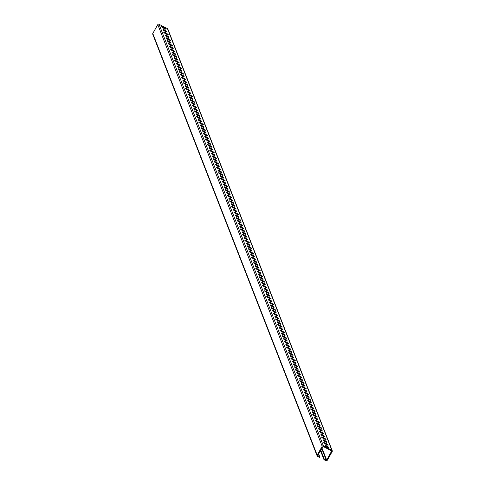 <?xml version="1.0" encoding="UTF-8"?>
<svg xmlns="http://www.w3.org/2000/svg" width="485" height="485" viewBox="0 0 485 485"><rect width="100%" height="100%" fill="white"/><g stroke="black" fill="none" stroke-linecap="round" stroke-linejoin="round"><path stroke-width="0.73" d="M165.197 28.997A2.577 0.412 29.4 0 0 162.093 27.251M166.034 29.033A2.577 0.412 -150.6 0 1 166.04 29.13A2.577 0.412 -150.6 0 1 163.59 28.221A2.577 0.412 -150.6 0 1 161.547 26.596A2.577 0.412 -150.6 0 1 163.778 27.384A2.577 0.412 -150.6 0 1 166.034 29.033M167.386 34.617A2.577 0.412 29.4 0 0 164.288 32.871M168.228 34.659A2.577 0.412 -150.6 0 1 168.228 34.75A2.577 0.412 -150.6 0 1 165.779 33.847A2.577 0.412 -150.6 0 1 163.736 32.216A2.577 0.412 -150.6 0 1 165.967 33.004A2.577 0.412 -150.6 0 1 168.228 34.659M169.58 40.243A2.577 0.412 29.4 0 0 166.476 38.491M170.417 40.279A2.577 0.412 -150.6 0 1 170.423 40.37A2.577 0.412 -150.6 0 1 167.974 39.467A2.577 0.412 -150.6 0 1 165.931 37.842A2.577 0.412 -150.6 0 1 168.162 38.624A2.577 0.412 -150.6 0 1 170.417 40.279M171.775 45.863A2.577 0.412 29.4 0 0 168.671 44.117M172.612 45.899A2.577 0.412 -150.6 0 1 172.618 45.996A2.577 0.412 -150.6 0 1 170.168 45.087A2.577 0.412 -150.6 0 1 168.125 43.462A2.577 0.412 -150.6 0 1 170.356 44.25A2.577 0.412 -150.6 0 1 172.612 45.899M173.963 51.483A2.577 0.412 29.4 0 0 170.865 49.737M174.806 51.525A2.577 0.412 -150.6 0 1 174.806 51.616A2.577 0.412 -150.6 0 1 172.357 50.713A2.577 0.412 -150.6 0 1 170.314 49.088A2.577 0.412 -150.6 0 1 172.545 49.87A2.577 0.412 -150.6 0 1 174.806 51.525M176.158 57.109A2.577 0.412 29.4 0 0 173.054 55.363M176.995 57.145A2.577 0.412 -150.6 0 1 177.001 57.236A2.577 0.412 -150.6 0 1 174.552 56.333A2.577 0.412 -150.6 0 1 172.508 54.708A2.577 0.412 -150.6 0 1 174.739 55.49A2.577 0.412 -150.6 0 1 176.995 57.145M178.347 62.729A2.577 0.412 29.4 0 0 175.249 60.983M179.189 62.765A2.577 0.412 -150.6 0 1 179.189 62.862A2.577 0.412 -150.6 0 1 176.74 61.953A2.577 0.412 -150.6 0 1 174.697 60.328A2.577 0.412 -150.6 0 1 176.928 61.116A2.577 0.412 -150.6 0 1 179.189 62.765M180.541 68.349A2.577 0.412 29.4 0 0 177.437 66.603M181.378 68.391A2.577 0.412 -150.6 0 1 181.384 68.482A2.577 0.412 -150.6 0 1 178.935 67.579A2.577 0.412 -150.6 0 1 176.892 65.954A2.577 0.412 -150.6 0 1 179.123 66.736A2.577 0.412 -150.6 0 1 181.378 68.391M182.73 73.975A2.577 0.412 29.4 0 0 179.632 72.229M183.572 74.011A2.577 0.412 -150.6 0 1 183.572 74.102A2.577 0.412 -150.6 0 1 181.123 73.199A2.577 0.412 -150.6 0 1 179.08 71.574A2.577 0.412 -150.6 0 1 181.311 72.356A2.577 0.412 -150.6 0 1 183.572 74.011M184.924 79.595A2.577 0.412 29.4 0 0 181.82 77.849M185.761 79.631A2.577 0.412 -150.6 0 1 185.767 79.728A2.577 0.412 -150.6 0 1 183.318 78.819A2.577 0.412 -150.6 0 1 181.275 77.194A2.577 0.412 -150.6 0 1 183.506 77.982A2.577 0.412 -150.6 0 1 185.761 79.631M187.113 85.221A2.577 0.412 29.4 0 0 184.015 83.468M187.956 85.257A2.577 0.412 -150.6 0 1 187.956 85.348A2.577 0.412 -150.6 0 1 185.506 84.445A2.577 0.412 -150.6 0 1 183.463 82.82A2.577 0.412 -150.6 0 1 185.694 83.602A2.577 0.412 -150.6 0 1 187.956 85.257M189.308 90.84A2.577 0.412 29.4 0 0 186.204 89.094M190.144 90.877A2.577 0.412 -150.6 0 1 190.15 90.968A2.577 0.412 -150.6 0 1 187.701 90.064A2.577 0.412 -150.6 0 1 185.658 88.44A2.577 0.412 -150.6 0 1 187.889 89.222A2.577 0.412 -150.6 0 1 190.144 90.877M191.496 96.46A2.577 0.412 29.4 0 0 188.398 94.714M192.339 96.497A2.577 0.412 -150.6 0 1 192.339 96.594A2.577 0.412 -150.6 0 1 189.89 95.691A2.577 0.412 -150.6 0 1 187.847 94.06A2.577 0.412 -150.6 0 1 190.078 94.848A2.577 0.412 -150.6 0 1 192.339 96.497M193.691 102.086A2.577 0.412 29.4 0 0 190.587 100.334M194.527 102.123A2.577 0.412 -150.6 0 1 194.533 102.214A2.577 0.412 -150.6 0 1 192.084 101.31A2.577 0.412 -150.6 0 1 190.041 99.686A2.577 0.412 -150.6 0 1 192.272 100.468A2.577 0.412 -150.6 0 1 194.527 102.123M195.885 107.706A2.577 0.412 29.4 0 0 192.781 105.96M196.722 107.743A2.577 0.412 -150.6 0 1 196.722 107.84A2.577 0.412 -150.6 0 1 194.273 106.93A2.577 0.412 -150.6 0 1 192.236 105.306A2.577 0.412 -150.6 0 1 194.467 106.088A2.577 0.412 -150.6 0 1 196.722 107.743M198.074 113.326A2.577 0.412 29.4 0 0 194.976 111.58M198.917 113.369A2.577 0.412 -150.6 0 1 198.917 113.46A2.577 0.412 -150.6 0 1 196.467 112.556A2.577 0.412 -150.6 0 1 194.424 110.926A2.577 0.412 -150.6 0 1 196.655 111.714A2.577 0.412 -150.6 0 1 198.917 113.369M200.269 118.952A2.577 0.412 29.4 0 0 197.165 117.2M201.105 118.989A2.577 0.412 -150.6 0 1 201.111 119.08A2.577 0.412 -150.6 0 1 198.662 118.176A2.577 0.412 -150.6 0 1 196.619 116.552A2.577 0.412 -150.6 0 1 198.85 117.334A2.577 0.412 -150.6 0 1 201.105 118.989M202.457 124.572A2.577 0.412 29.4 0 0 199.359 122.826M203.3 124.609A2.577 0.412 -150.6 0 1 203.3 124.706A2.577 0.412 -150.6 0 1 200.851 123.796A2.577 0.412 -150.6 0 1 198.808 122.171A2.577 0.412 -150.6 0 1 201.039 122.954A2.577 0.412 -150.6 0 1 203.3 124.609M204.652 130.192A2.577 0.412 29.4 0 0 201.548 128.446M205.488 130.235A2.577 0.412 -150.6 0 1 205.494 130.326A2.577 0.412 -150.6 0 1 203.045 129.422A2.577 0.412 -150.6 0 1 201.002 127.791A2.577 0.412 -150.6 0 1 203.233 128.58A2.577 0.412 -150.6 0 1 205.488 130.235M206.84 135.818A2.577 0.412 29.4 0 0 203.742 134.066M207.683 135.855A2.577 0.412 -150.6 0 1 207.683 135.945A2.577 0.412 -150.6 0 1 205.234 135.042A2.577 0.412 -150.6 0 1 203.191 133.417A2.577 0.412 -150.6 0 1 205.422 134.2A2.577 0.412 -150.6 0 1 207.683 135.855M209.035 141.438A2.577 0.412 29.4 0 0 205.931 139.692M209.872 141.475A2.577 0.412 -150.6 0 1 209.878 141.571A2.577 0.412 -150.6 0 1 207.428 140.662A2.577 0.412 -150.6 0 1 205.385 139.037A2.577 0.412 -150.6 0 1 207.616 139.819A2.577 0.412 -150.6 0 1 209.872 141.475M211.224 147.058A2.577 0.412 29.4 0 0 208.126 145.312M212.066 147.1A2.577 0.412 -150.6 0 1 212.066 147.191A2.577 0.412 -150.6 0 1 209.617 146.288A2.577 0.412 -150.6 0 1 207.574 144.657A2.577 0.412 -150.6 0 1 209.805 145.445A2.577 0.412 -150.6 0 1 212.066 147.1M213.418 152.684A2.577 0.412 29.4 0 0 210.314 150.932M214.255 152.72A2.577 0.412 -150.6 0 1 214.261 152.811A2.577 0.412 -150.6 0 1 211.812 151.908A2.577 0.412 -150.6 0 1 209.769 150.283A2.577 0.412 -150.6 0 1 212 151.065A2.577 0.412 -150.6 0 1 214.255 152.72M215.607 158.304A2.577 0.412 29.4 0 0 212.509 156.558M216.449 158.34A2.577 0.412 -150.6 0 1 216.449 158.437A2.577 0.412 -150.6 0 1 214 157.528A2.577 0.412 -150.6 0 1 211.957 155.903A2.577 0.412 -150.6 0 1 214.188 156.691A2.577 0.412 -150.6 0 1 216.449 158.34M217.801 163.924A2.577 0.412 29.4 0 0 214.697 162.178M218.638 163.966A2.577 0.412 -150.6 0 1 218.644 164.057A2.577 0.412 -150.6 0 1 216.195 163.154A2.577 0.412 -150.6 0 1 214.152 161.523A2.577 0.412 -150.6 0 1 216.383 162.311A2.577 0.412 -150.6 0 1 218.638 163.966M219.99 169.55A2.577 0.412 29.4 0 0 216.892 167.798M220.833 169.586A2.577 0.412 -150.6 0 1 220.833 169.677A2.577 0.412 -150.6 0 1 218.383 168.774A2.577 0.412 -150.6 0 1 216.34 167.149A2.577 0.412 -150.6 0 1 218.571 167.931A2.577 0.412 -150.6 0 1 220.833 169.586M222.185 175.17A2.577 0.412 29.4 0 0 219.081 173.424M223.021 175.206A2.577 0.412 -150.6 0 1 223.027 175.303A2.577 0.412 -150.6 0 1 220.578 174.394A2.577 0.412 -150.6 0 1 218.535 172.769A2.577 0.412 -150.6 0 1 220.766 173.557A2.577 0.412 -150.6 0 1 223.021 175.206M224.379 180.79A2.577 0.412 29.4 0 0 221.275 179.044M225.216 180.832A2.577 0.412 -150.6 0 1 225.216 180.923A2.577 0.412 -150.6 0 1 222.773 180.02A2.577 0.412 -150.6 0 1 220.73 178.395A2.577 0.412 -150.6 0 1 222.961 179.177A2.577 0.412 -150.6 0 1 225.216 180.832M226.568 186.416A2.577 0.412 29.4 0 0 223.47 184.67M227.41 186.452A2.577 0.412 -150.6 0 1 227.41 186.543A2.577 0.412 -150.6 0 1 224.961 185.64A2.577 0.412 -150.6 0 1 222.918 184.015A2.577 0.412 -150.6 0 1 225.149 184.797A2.577 0.412 -150.6 0 1 227.41 186.452M228.762 192.036A2.577 0.412 29.4 0 0 225.658 190.29M229.599 192.072A2.577 0.412 -150.6 0 1 229.605 192.169A2.577 0.412 -150.6 0 1 227.156 191.26A2.577 0.412 -150.6 0 1 225.113 189.635A2.577 0.412 -150.6 0 1 227.344 190.423A2.577 0.412 -150.6 0 1 229.599 192.072M230.951 197.656A2.577 0.412 29.4 0 0 227.853 195.91M231.794 197.698A2.577 0.412 -150.6 0 1 231.794 197.789A2.577 0.412 -150.6 0 1 229.344 196.886A2.577 0.412 -150.6 0 1 227.301 195.261A2.577 0.412 -150.6 0 1 229.532 196.043A2.577 0.412 -150.6 0 1 231.794 197.698M233.146 203.282A2.577 0.412 29.4 0 0 230.042 201.536M233.982 203.318A2.577 0.412 -150.6 0 1 233.988 203.409A2.577 0.412 -150.6 0 1 231.539 202.506A2.577 0.412 -150.6 0 1 229.496 200.881A2.577 0.412 -150.6 0 1 231.727 201.663A2.577 0.412 -150.6 0 1 233.982 203.318M235.334 208.902A2.577 0.412 29.4 0 0 232.236 207.156M236.177 208.938A2.577 0.412 -150.6 0 1 236.177 209.035A2.577 0.412 -150.6 0 1 233.728 208.126A2.577 0.412 -150.6 0 1 231.684 206.501A2.577 0.412 -150.6 0 1 233.915 207.289A2.577 0.412 -150.6 0 1 236.177 208.938M237.529 214.528A2.577 0.412 29.4 0 0 234.425 212.776M238.365 214.564A2.577 0.412 -150.6 0 1 238.371 214.655A2.577 0.412 -150.6 0 1 235.922 213.752A2.577 0.412 -150.6 0 1 233.879 212.127A2.577 0.412 -150.6 0 1 236.11 212.909A2.577 0.412 -150.6 0 1 238.365 214.564M239.717 220.148A2.577 0.412 29.4 0 0 236.619 218.402M240.56 220.184A2.577 0.412 -150.6 0 1 240.56 220.275A2.577 0.412 -150.6 0 1 238.111 219.372A2.577 0.412 -150.6 0 1 236.068 217.747A2.577 0.412 -150.6 0 1 238.299 218.529A2.577 0.412 -150.6 0 1 240.56 220.184M241.912 225.767A2.577 0.412 29.4 0 0 238.808 224.021M242.749 225.804A2.577 0.412 -150.6 0 1 242.755 225.901A2.577 0.412 -150.6 0 1 240.305 224.998A2.577 0.412 -150.6 0 1 238.262 223.367A2.577 0.412 -150.6 0 1 240.493 224.155A2.577 0.412 -150.6 0 1 242.749 225.804M244.1 231.393A2.577 0.412 29.4 0 0 241.003 229.641M244.943 231.43A2.577 0.412 -150.6 0 1 244.943 231.521A2.577 0.412 -150.6 0 1 242.494 230.617A2.577 0.412 -150.6 0 1 240.451 228.993A2.577 0.412 -150.6 0 1 242.682 229.775A2.577 0.412 -150.6 0 1 244.943 231.43M246.295 237.013A2.577 0.412 29.4 0 0 243.191 235.267M247.132 237.05A2.577 0.412 -150.6 0 1 247.138 237.147A2.577 0.412 -150.6 0 1 244.689 236.237A2.577 0.412 -150.6 0 1 242.645 234.613A2.577 0.412 -150.6 0 1 244.876 235.395A2.577 0.412 -150.6 0 1 247.132 237.05M248.49 242.633A2.577 0.412 29.4 0 0 245.386 240.887M249.326 242.676A2.577 0.412 -150.6 0 1 249.326 242.767A2.577 0.412 -150.6 0 1 246.877 241.863A2.577 0.412 -150.6 0 1 244.834 240.233A2.577 0.412 -150.6 0 1 247.071 241.021A2.577 0.412 -150.6 0 1 249.326 242.676M250.678 248.259A2.577 0.412 29.4 0 0 247.574 246.507M251.521 248.296A2.577 0.412 -150.6 0 1 251.521 248.387A2.577 0.412 -150.6 0 1 249.072 247.483A2.577 0.412 -150.6 0 1 247.029 245.859A2.577 0.412 -150.6 0 1 249.26 246.641A2.577 0.412 -150.6 0 1 251.521 248.296M252.873 253.879A2.577 0.412 29.4 0 0 249.769 252.133M253.71 253.916A2.577 0.412 -150.6 0 1 253.716 254.013A2.577 0.412 -150.6 0 1 251.266 253.103A2.577 0.412 -150.6 0 1 249.223 251.479A2.577 0.412 -150.6 0 1 251.454 252.261A2.577 0.412 -150.6 0 1 253.71 253.916M255.061 259.499A2.577 0.412 29.4 0 0 251.964 257.753M255.904 259.542A2.577 0.412 -150.6 0 1 255.904 259.633A2.577 0.412 -150.6 0 1 253.455 258.729A2.577 0.412 -150.6 0 1 251.412 257.098A2.577 0.412 -150.6 0 1 253.643 257.887A2.577 0.412 -150.6 0 1 255.904 259.542M257.256 265.125A2.577 0.412 29.4 0 0 254.152 263.373M258.093 265.162A2.577 0.412 -150.6 0 1 258.099 265.253A2.577 0.412 -150.6 0 1 255.65 264.349A2.577 0.412 -150.6 0 1 253.606 262.724A2.577 0.412 -150.6 0 1 255.837 263.507A2.577 0.412 -150.6 0 1 258.093 265.162M259.445 270.745A2.577 0.412 29.4 0 0 256.347 268.999M260.287 270.782A2.577 0.412 -150.6 0 1 260.287 270.879A2.577 0.412 -150.6 0 1 257.838 269.969A2.577 0.412 -150.6 0 1 255.795 268.344A2.577 0.412 -150.6 0 1 258.026 269.126A2.577 0.412 -150.6 0 1 260.287 270.782M261.639 276.365A2.577 0.412 29.4 0 0 258.535 274.619M262.476 276.408A2.577 0.412 -150.6 0 1 262.482 276.498A2.577 0.412 -150.6 0 1 260.033 275.595A2.577 0.412 -150.6 0 1 257.99 273.964A2.577 0.412 -150.6 0 1 260.221 274.752A2.577 0.412 -150.6 0 1 262.476 276.408M263.828 281.991A2.577 0.412 29.4 0 0 260.73 280.239M264.671 282.027A2.577 0.412 -150.6 0 1 264.671 282.118A2.577 0.412 -150.6 0 1 262.221 281.215A2.577 0.412 -150.6 0 1 260.178 279.59A2.577 0.412 -150.6 0 1 262.409 280.372A2.577 0.412 -150.6 0 1 264.671 282.027M266.022 287.611A2.577 0.412 29.4 0 0 262.918 285.865M266.859 287.647A2.577 0.412 -150.6 0 1 266.865 287.744A2.577 0.412 -150.6 0 1 264.416 286.835A2.577 0.412 -150.6 0 1 262.373 285.21A2.577 0.412 -150.6 0 1 264.604 285.998A2.577 0.412 -150.6 0 1 266.859 287.647M268.211 293.231A2.577 0.412 29.4 0 0 265.113 291.485M269.054 293.273A2.577 0.412 -150.6 0 1 269.054 293.364A2.577 0.412 -150.6 0 1 266.604 292.461A2.577 0.412 -150.6 0 1 264.561 290.83A2.577 0.412 -150.6 0 1 266.792 291.618A2.577 0.412 -150.6 0 1 269.054 293.273M270.406 298.857A2.577 0.412 29.4 0 0 267.302 297.105M271.242 298.893A2.577 0.412 -150.6 0 1 271.248 298.984A2.577 0.412 -150.6 0 1 268.799 298.081A2.577 0.412 -150.6 0 1 266.756 296.456A2.577 0.412 -150.6 0 1 268.987 297.238A2.577 0.412 -150.6 0 1 271.242 298.893M272.594 304.477A2.577 0.412 29.4 0 0 269.496 302.731M273.437 304.513A2.577 0.412 -150.6 0 1 273.437 304.61A2.577 0.412 -150.6 0 1 270.988 303.701A2.577 0.412 -150.6 0 1 268.945 302.076A2.577 0.412 -150.6 0 1 271.176 302.864A2.577 0.412 -150.6 0 1 273.437 304.513M274.789 310.097A2.577 0.412 29.4 0 0 271.685 308.351M275.625 310.139A2.577 0.412 -150.6 0 1 275.632 310.23A2.577 0.412 -150.6 0 1 273.182 309.327A2.577 0.412 -150.6 0 1 271.139 307.702A2.577 0.412 -150.6 0 1 273.37 308.484A2.577 0.412 -150.6 0 1 275.625 310.139M276.983 315.723A2.577 0.412 29.4 0 0 273.879 313.977M277.82 315.759A2.577 0.412 -150.6 0 1 277.82 315.85A2.577 0.412 -150.6 0 1 275.371 314.947A2.577 0.412 -150.6 0 1 273.334 313.322A2.577 0.412 -150.6 0 1 275.565 314.104A2.577 0.412 -150.6 0 1 277.82 315.759M279.172 321.343A2.577 0.412 29.4 0 0 276.074 319.597M280.015 321.379A2.577 0.412 -150.6 0 1 280.015 321.476A2.577 0.412 -150.6 0 1 277.565 320.567A2.577 0.412 -150.6 0 1 275.522 318.942A2.577 0.412 -150.6 0 1 277.753 319.73A2.577 0.412 -150.6 0 1 280.015 321.379M281.367 326.963A2.577 0.412 29.4 0 0 278.263 325.217M282.203 327.005A2.577 0.412 -150.6 0 1 282.209 327.096A2.577 0.412 -150.6 0 1 279.76 326.193A2.577 0.412 -150.6 0 1 277.717 324.568A2.577 0.412 -150.6 0 1 279.948 325.35A2.577 0.412 -150.6 0 1 282.203 327.005M283.555 332.589A2.577 0.412 29.4 0 0 280.457 330.843M284.398 332.625A2.577 0.412 -150.6 0 1 284.398 332.716A2.577 0.412 -150.6 0 1 281.949 331.813A2.577 0.412 -150.6 0 1 279.906 330.188A2.577 0.412 -150.6 0 1 282.137 330.97A2.577 0.412 -150.6 0 1 284.398 332.625M285.75 338.209A2.577 0.412 29.4 0 0 282.646 336.463M286.587 338.245A2.577 0.412 -150.6 0 1 286.593 338.342A2.577 0.412 -150.6 0 1 284.143 337.433A2.577 0.412 -150.6 0 1 282.1 335.808A2.577 0.412 -150.6 0 1 284.331 336.596A2.577 0.412 -150.6 0 1 286.587 338.245M287.938 343.829A2.577 0.412 29.4 0 0 284.84 342.083M288.781 343.871A2.577 0.412 -150.6 0 1 288.781 343.962A2.577 0.412 -150.6 0 1 286.332 343.059A2.577 0.412 -150.6 0 1 284.289 341.434A2.577 0.412 -150.6 0 1 286.52 342.216A2.577 0.412 -150.6 0 1 288.781 343.871M290.133 349.455A2.577 0.412 29.4 0 0 287.029 347.709M290.97 349.491A2.577 0.412 -150.6 0 1 290.976 349.582A2.577 0.412 -150.6 0 1 288.526 348.679A2.577 0.412 -150.6 0 1 286.483 347.054A2.577 0.412 -150.6 0 1 288.714 347.836A2.577 0.412 -150.6 0 1 290.97 349.491M292.322 355.075A2.577 0.412 29.4 0 0 289.224 353.329M293.164 355.111A2.577 0.412 -150.6 0 1 293.164 355.208A2.577 0.412 -150.6 0 1 290.715 354.305A2.577 0.412 -150.6 0 1 288.672 352.674A2.577 0.412 -150.6 0 1 290.903 353.462A2.577 0.412 -150.6 0 1 293.164 355.111M294.516 360.701A2.577 0.412 29.4 0 0 291.412 358.949M295.353 360.737A2.577 0.412 -150.6 0 1 295.359 360.828A2.577 0.412 -150.6 0 1 292.91 359.925A2.577 0.412 -150.6 0 1 290.867 358.3A2.577 0.412 -150.6 0 1 293.098 359.082A2.577 0.412 -150.6 0 1 295.353 360.737M296.705 366.32A2.577 0.412 29.4 0 0 293.607 364.575M297.547 366.357A2.577 0.412 -150.6 0 1 297.547 366.448A2.577 0.412 -150.6 0 1 295.098 365.544A2.577 0.412 -150.6 0 1 293.055 363.92A2.577 0.412 -150.6 0 1 295.286 364.702A2.577 0.412 -150.6 0 1 297.547 366.357M298.899 371.94A2.577 0.412 29.4 0 0 295.795 370.194M299.736 371.977A2.577 0.412 -150.6 0 1 299.742 372.074A2.577 0.412 -150.6 0 1 297.293 371.171A2.577 0.412 -150.6 0 1 295.25 369.54A2.577 0.412 -150.6 0 1 297.481 370.328A2.577 0.412 -150.6 0 1 299.736 371.977M301.094 377.566A2.577 0.412 29.4 0 0 297.99 375.814M301.931 377.603A2.577 0.412 -150.6 0 1 301.931 377.694A2.577 0.412 -150.6 0 1 299.481 376.79A2.577 0.412 -150.6 0 1 297.438 375.166A2.577 0.412 -150.6 0 1 299.669 375.948A2.577 0.412 -150.6 0 1 301.931 377.603M303.283 383.186A2.577 0.412 29.4 0 0 300.179 381.44M304.125 383.223A2.577 0.412 -150.6 0 1 304.125 383.32A2.577 0.412 -150.6 0 1 301.676 382.41A2.577 0.412 -150.6 0 1 299.633 380.786A2.577 0.412 -150.6 0 1 301.864 381.568A2.577 0.412 -150.6 0 1 304.125 383.223M305.477 388.806A2.577 0.412 29.4 0 0 302.373 387.06M306.314 388.849A2.577 0.412 -150.6 0 1 306.32 388.94A2.577 0.412 -150.6 0 1 303.871 388.036A2.577 0.412 -150.6 0 1 301.828 386.406A2.577 0.412 -150.6 0 1 304.059 387.194A2.577 0.412 -150.6 0 1 306.314 388.849M307.666 394.432A2.577 0.412 29.4 0 0 304.568 392.68M308.508 394.469A2.577 0.412 -150.6 0 1 308.508 394.56A2.577 0.412 -150.6 0 1 306.059 393.656A2.577 0.412 -150.6 0 1 304.016 392.032A2.577 0.412 -150.6 0 1 306.247 392.814A2.577 0.412 -150.6 0 1 308.508 394.469M309.86 400.052A2.577 0.412 29.4 0 0 306.756 398.306M310.697 400.089A2.577 0.412 -150.6 0 1 310.703 400.186A2.577 0.412 -150.6 0 1 308.254 399.276A2.577 0.412 -150.6 0 1 306.211 397.651A2.577 0.412 -150.6 0 1 308.442 398.434A2.577 0.412 -150.6 0 1 310.697 400.089M312.049 405.672A2.577 0.412 29.4 0 0 308.951 403.926M312.892 405.715A2.577 0.412 -150.6 0 1 312.892 405.806A2.577 0.412 -150.6 0 1 310.442 404.902A2.577 0.412 -150.6 0 1 308.399 403.271A2.577 0.412 -150.6 0 1 310.63 404.06A2.577 0.412 -150.6 0 1 312.892 405.715M314.244 411.298A2.577 0.412 29.4 0 0 311.14 409.546M315.08 411.335A2.577 0.412 -150.6 0 1 315.086 411.425A2.577 0.412 -150.6 0 1 312.637 410.522A2.577 0.412 -150.6 0 1 310.594 408.897A2.577 0.412 -150.6 0 1 312.825 409.679A2.577 0.412 -150.6 0 1 315.08 411.335M316.432 416.918A2.577 0.412 29.4 0 0 313.334 415.172M317.275 416.954A2.577 0.412 -150.6 0 1 317.275 417.051A2.577 0.412 -150.6 0 1 314.826 416.142A2.577 0.412 -150.6 0 1 312.783 414.517A2.577 0.412 -150.6 0 1 315.014 415.299A2.577 0.412 -150.6 0 1 317.275 416.954M318.627 422.538A2.577 0.412 29.4 0 0 315.523 420.792M319.463 422.58A2.577 0.412 -150.6 0 1 319.469 422.671A2.577 0.412 -150.6 0 1 317.02 421.768A2.577 0.412 -150.6 0 1 314.977 420.137A2.577 0.412 -150.6 0 1 317.208 420.925A2.577 0.412 -150.6 0 1 319.463 422.58M320.815 428.164A2.577 0.412 29.4 0 0 317.717 426.412M321.658 428.2A2.577 0.412 -150.6 0 1 321.658 428.291A2.577 0.412 -150.6 0 1 319.209 427.388A2.577 0.412 -150.6 0 1 317.166 425.763A2.577 0.412 -150.6 0 1 319.397 426.545A2.577 0.412 -150.6 0 1 321.658 428.2M323.01 433.784A2.577 0.412 29.4 0 0 319.906 432.038M323.847 433.82A2.577 0.412 -150.6 0 1 323.853 433.917A2.577 0.412 -150.6 0 1 321.403 433.008A2.577 0.412 -150.6 0 1 319.36 431.383A2.577 0.412 -150.6 0 1 321.591 432.171A2.577 0.412 -150.6 0 1 323.847 433.82M325.199 439.404A2.577 0.412 29.4 0 0 322.101 437.658M326.041 439.446A2.577 0.412 -150.6 0 1 326.041 439.537A2.577 0.412 -150.6 0 1 323.592 438.634A2.577 0.412 -150.6 0 1 321.549 437.009A2.577 0.412 -150.6 0 1 323.78 437.791A2.577 0.412 -150.6 0 1 326.041 439.446M327.393 445.03A2.577 0.412 29.4 0 0 324.289 443.278M328.23 445.066A2.577 0.412 -150.6 0 1 328.236 445.157A2.577 0.412 -150.6 0 1 325.787 444.254A2.577 0.412 -150.6 0 1 323.744 442.629A2.577 0.412 -150.6 0 1 325.975 443.411A2.577 0.412 -150.6 0 1 328.23 445.066M166.701 31.816A1.97 0.315 -150.6 0 1 166.701 31.889A1.97 0.315 -150.6 0 1 164.997 31.289A1.97 0.315 -150.6 0 1 163.269 30.021L163.075 29.53A1.97 0.315 -150.6 0 1 163.075 29.458A1.97 0.315 -150.6 0 1 164.779 30.058A1.97 0.315 -150.6 0 1 166.507 31.325L166.64 31.925M166.216 31.84A1.97 0.315 29.4 0 0 165.064 30.913A1.97 0.315 29.4 0 0 163.269 30.028M168.889 37.436A1.97 0.315 -150.6 0 1 168.895 37.509A1.97 0.315 -150.6 0 1 167.186 36.908A1.97 0.315 -150.6 0 1 165.464 35.647L165.27 35.15A1.97 0.315 -150.6 0 1 165.27 35.084A1.97 0.315 -150.6 0 1 166.973 35.684A1.97 0.315 -150.6 0 1 168.701 36.945L168.835 37.545M168.701 36.945L168.41 37.466A1.97 0.315 29.4 0 0 167.258 36.539A1.97 0.315 29.4 0 0 165.464 35.647M171.084 43.062A1.97 0.315 -150.6 0 1 171.084 43.129A1.97 0.315 -150.6 0 1 169.38 42.534A1.97 0.315 -150.6 0 1 167.652 41.267L167.458 40.776A1.97 0.315 -150.6 0 1 167.458 40.704A1.97 0.315 -150.6 0 1 169.168 41.304A1.97 0.315 -150.6 0 1 170.89 42.571L171.023 43.165M170.89 42.571L170.599 43.086A1.97 0.315 29.4 0 0 169.447 42.159A1.97 0.315 29.4 0 0 167.652 41.273M173.278 48.682A1.97 0.315 -150.6 0 1 173.278 48.755A1.97 0.315 -150.6 0 1 171.575 48.154A1.97 0.315 -150.6 0 1 169.847 46.887L169.653 46.396A1.97 0.315 -150.6 0 1 169.653 46.324A1.97 0.315 -150.6 0 1 171.357 46.924A1.97 0.315 -150.6 0 1 173.084 48.191L173.218 48.791M173.084 48.191L172.793 48.712A1.97 0.315 29.4 0 0 171.641 47.779A1.97 0.315 29.4 0 0 169.847 46.893M175.467 54.302A1.97 0.315 -150.6 0 1 175.467 54.375A1.97 0.315 -150.6 0 1 173.763 53.774A1.97 0.315 -150.6 0 1 172.036 52.513L171.848 52.016A1.97 0.315 -150.6 0 1 171.842 51.95A1.97 0.315 -150.6 0 1 173.551 52.55A1.97 0.315 -150.6 0 1 175.273 53.811L175.406 54.411M175.273 53.811L174.982 54.332A1.97 0.315 29.4 0 0 173.83 53.405A1.97 0.315 29.4 0 0 172.036 52.513M177.662 59.928A1.97 0.315 -150.6 0 1 177.662 60.001A1.97 0.315 -150.6 0 1 175.958 59.4A1.97 0.315 -150.6 0 1 174.23 58.133L174.036 57.642A1.97 0.315 -150.6 0 1 174.036 57.569A1.97 0.315 -150.6 0 1 175.74 58.17A1.97 0.315 -150.6 0 1 177.468 59.437L177.601 60.031M177.468 59.437L177.177 59.952A1.97 0.315 29.4 0 0 176.025 59.024A1.97 0.315 29.4 0 0 174.23 58.139M179.85 65.548A1.97 0.315 -150.6 0 1 179.856 65.62A1.97 0.315 -150.6 0 1 178.147 65.02A1.97 0.315 -150.6 0 1 176.419 63.753L176.231 63.262A1.97 0.315 -150.6 0 1 176.225 63.189A1.97 0.315 -150.6 0 1 177.934 63.79A1.97 0.315 -150.6 0 1 179.662 65.057L179.789 65.657M179.662 65.057L179.365 65.578A1.97 0.315 29.4 0 0 178.213 64.644A1.97 0.315 29.4 0 0 176.425 63.759M182.045 71.168A1.97 0.315 -150.6 0 1 182.045 71.24A1.97 0.315 -150.6 0 1 180.341 70.64A1.97 0.315 -150.6 0 1 178.613 69.379L178.419 68.888A1.97 0.315 -150.6 0 1 178.419 68.815A1.97 0.315 -150.6 0 1 180.123 69.416A1.97 0.315 -150.6 0 1 181.851 70.677L181.984 71.277M181.554 71.198A1.97 0.315 29.4 0 0 180.408 70.27A1.97 0.315 29.4 0 0 178.613 69.379M184.233 76.794A1.97 0.315 -150.6 0 1 184.239 76.866A1.97 0.315 -150.6 0 1 182.53 76.266A1.97 0.315 -150.6 0 1 180.802 74.999L180.614 74.508A1.97 0.315 -150.6 0 1 180.608 74.435A1.97 0.315 -150.6 0 1 182.318 75.036A1.97 0.315 -150.6 0 1 184.045 76.303L184.173 76.897M184.045 76.303L183.748 76.818A1.97 0.315 29.4 0 0 182.596 75.89A1.97 0.315 29.4 0 0 180.808 75.005M186.428 82.414A1.97 0.315 -150.6 0 1 186.428 82.486A1.97 0.315 -150.6 0 1 184.724 81.886A1.97 0.315 -150.6 0 1 182.997 80.619L182.803 80.128A1.97 0.315 -150.6 0 1 182.803 80.055A1.97 0.315 -150.6 0 1 184.506 80.655A1.97 0.315 -150.6 0 1 186.234 81.923L186.367 82.523M186.234 81.923L185.943 82.444A1.97 0.315 29.4 0 0 184.791 81.51A1.97 0.315 29.4 0 0 182.997 80.625M188.617 88.04A1.97 0.315 -150.6 0 1 188.623 88.106A1.97 0.315 -150.6 0 1 186.913 87.506A1.97 0.315 -150.6 0 1 185.185 86.245L184.997 85.754A1.97 0.315 -150.6 0 1 184.991 85.681A1.97 0.315 -150.6 0 1 186.701 86.281A1.97 0.315 -150.6 0 1 188.429 87.543L188.556 88.143M188.429 87.543L188.131 88.064A1.97 0.315 29.4 0 0 186.98 87.136A1.97 0.315 29.4 0 0 185.191 86.245M190.811 93.66A1.97 0.315 -150.6 0 1 190.811 93.732A1.97 0.315 -150.6 0 1 189.108 93.132A1.97 0.315 -150.6 0 1 187.38 91.865L187.186 91.374A1.97 0.315 -150.6 0 1 187.186 91.301A1.97 0.315 -150.6 0 1 188.889 91.901A1.97 0.315 -150.6 0 1 190.617 93.168L190.75 93.763M190.617 93.168L190.326 93.684A1.97 0.315 29.4 0 0 189.174 92.756A1.97 0.315 29.4 0 0 187.38 91.871M193 99.279A1.97 0.315 -150.6 0 1 193.006 99.352A1.97 0.315 -150.6 0 1 191.296 98.752A1.97 0.315 -150.6 0 1 189.574 97.485L189.38 96.994A1.97 0.315 -150.6 0 1 189.38 96.927A1.97 0.315 -150.6 0 1 191.084 97.521A1.97 0.315 -150.6 0 1 192.812 98.788L192.945 99.389M192.812 98.788L192.521 99.31A1.97 0.315 29.4 0 0 191.363 98.382A1.97 0.315 29.4 0 0 189.574 97.491M195.194 104.905A1.97 0.315 -150.6 0 1 195.194 104.972A1.97 0.315 -150.6 0 1 193.491 104.372A1.97 0.315 -150.6 0 1 191.763 103.111L191.569 102.62A1.97 0.315 -150.6 0 1 191.569 102.547A1.97 0.315 -150.6 0 1 193.279 103.147A1.97 0.315 -150.6 0 1 195 104.408L195.134 105.009M195 104.408L194.709 104.93A1.97 0.315 29.4 0 0 193.557 104.002A1.97 0.315 29.4 0 0 191.763 103.111M197.389 110.525A1.97 0.315 -150.6 0 1 197.389 110.598A1.97 0.315 -150.6 0 1 195.679 109.998A1.97 0.315 -150.6 0 1 193.958 108.731L193.764 108.24A1.97 0.315 -150.6 0 1 193.764 108.167A1.97 0.315 -150.6 0 1 195.467 108.767A1.97 0.315 -150.6 0 1 197.195 110.034L197.328 110.628M197.195 110.034L196.904 110.55A1.97 0.315 29.4 0 0 195.752 109.622A1.97 0.315 29.4 0 0 193.958 108.737M199.577 116.145A1.97 0.315 -150.6 0 1 199.577 116.218A1.97 0.315 -150.6 0 1 197.874 115.618A1.97 0.315 -150.6 0 1 196.146 114.351L195.958 113.86A1.97 0.315 -150.6 0 1 195.952 113.793A1.97 0.315 -150.6 0 1 197.662 114.393A1.97 0.315 -150.6 0 1 199.383 115.654L199.517 116.254M199.383 115.654L199.092 116.176A1.97 0.315 29.4 0 0 197.941 115.248A1.97 0.315 29.4 0 0 196.146 114.357M201.772 121.771A1.97 0.315 -150.6 0 1 201.772 121.838A1.97 0.315 -150.6 0 1 200.069 121.238A1.97 0.315 -150.6 0 1 198.341 119.977L198.147 119.486A1.97 0.315 -150.6 0 1 198.147 119.413A1.97 0.315 -150.6 0 1 199.85 120.013A1.97 0.315 -150.6 0 1 201.578 121.274L201.712 121.874M201.578 121.274L201.287 121.796A1.97 0.315 29.4 0 0 200.135 120.868A1.97 0.315 29.4 0 0 198.341 119.977M203.961 127.391A1.97 0.315 -150.6 0 1 203.967 127.464A1.97 0.315 -150.6 0 1 202.257 126.864A1.97 0.315 -150.6 0 1 200.529 125.597L200.341 125.106A1.97 0.315 -150.6 0 1 200.335 125.033A1.97 0.315 -150.6 0 1 202.045 125.633A1.97 0.315 -150.6 0 1 203.773 126.9L203.9 127.494M203.773 126.9L203.476 127.416A1.97 0.315 29.4 0 0 202.324 126.488A1.97 0.315 29.4 0 0 200.529 125.603M206.155 133.011A1.97 0.315 -150.6 0 1 206.155 133.084A1.97 0.315 -150.6 0 1 204.452 132.484A1.97 0.315 -150.6 0 1 202.724 131.217L202.53 130.726A1.97 0.315 -150.6 0 1 202.53 130.659A1.97 0.315 -150.6 0 1 204.233 131.259A1.97 0.315 -150.6 0 1 205.961 132.52L206.095 133.12M205.961 132.52L205.67 133.042A1.97 0.315 29.4 0 0 204.518 132.114A1.97 0.315 29.4 0 0 202.724 131.223M208.344 138.637A1.97 0.315 -150.6 0 1 208.35 138.704A1.97 0.315 -150.6 0 1 206.64 138.104A1.97 0.315 -150.6 0 1 204.912 136.843L204.725 136.352A1.97 0.315 -150.6 0 1 204.718 136.279A1.97 0.315 -150.6 0 1 206.428 136.879A1.97 0.315 -150.6 0 1 208.156 138.146L208.283 138.74M208.156 138.146L207.859 138.661A1.97 0.315 29.4 0 0 206.707 137.734A1.97 0.315 29.4 0 0 204.919 136.843M210.538 144.257A1.97 0.315 -150.6 0 1 210.538 144.33A1.97 0.315 -150.6 0 1 208.835 143.73A1.97 0.315 -150.6 0 1 207.107 142.463L206.913 141.972A1.97 0.315 -150.6 0 1 206.913 141.899A1.97 0.315 -150.6 0 1 208.617 142.499A1.97 0.315 -150.6 0 1 210.344 143.766L210.478 144.36M210.047 144.281A1.97 0.315 29.4 0 0 208.902 143.354A1.97 0.315 29.4 0 0 207.107 142.469M212.727 149.877A1.97 0.315 -150.6 0 1 212.733 149.95A1.97 0.315 -150.6 0 1 211.023 149.35A1.97 0.315 -150.6 0 1 209.296 148.089L209.108 147.592A1.97 0.315 -150.6 0 1 209.102 147.525A1.97 0.315 -150.6 0 1 210.811 148.125A1.97 0.315 -150.6 0 1 212.539 149.386L212.666 149.986M212.539 149.386L212.242 149.907A1.97 0.315 29.4 0 0 211.09 148.98A1.97 0.315 29.4 0 0 209.302 148.089M214.922 155.503A1.97 0.315 -150.6 0 1 214.922 155.57A1.97 0.315 -150.6 0 1 213.218 154.97A1.97 0.315 -150.6 0 1 211.49 153.709L211.296 153.218A1.97 0.315 -150.6 0 1 211.296 153.145A1.97 0.315 -150.6 0 1 213 153.745A1.97 0.315 -150.6 0 1 214.728 155.012L214.861 155.606M214.728 155.012L214.437 155.527A1.97 0.315 29.4 0 0 213.285 154.6A1.97 0.315 29.4 0 0 211.49 153.709M217.11 161.123A1.97 0.315 -150.6 0 1 217.116 161.196A1.97 0.315 -150.6 0 1 215.407 160.596A1.97 0.315 -150.6 0 1 213.679 159.329L213.491 158.837A1.97 0.315 -150.6 0 1 213.491 158.765A1.97 0.315 -150.6 0 1 215.194 159.365A1.97 0.315 -150.6 0 1 216.922 160.632L217.056 161.232M216.625 161.147A1.97 0.315 29.4 0 0 215.473 160.22A1.97 0.315 29.4 0 0 213.685 159.335M219.305 166.743A1.97 0.315 -150.6 0 1 219.305 166.816A1.97 0.315 -150.6 0 1 217.601 166.216A1.97 0.315 -150.6 0 1 215.873 164.955L215.679 164.457A1.97 0.315 -150.6 0 1 215.679 164.391A1.97 0.315 -150.6 0 1 217.383 164.991A1.97 0.315 -150.6 0 1 219.111 166.252L219.244 166.852M219.111 166.252L218.82 166.773A1.97 0.315 29.4 0 0 217.668 165.846A1.97 0.315 29.4 0 0 215.873 164.955M221.493 172.369A1.97 0.315 -150.6 0 1 221.499 172.436A1.97 0.315 -150.6 0 1 219.79 171.842A1.97 0.315 -150.6 0 1 218.068 170.575L217.874 170.083A1.97 0.315 -150.6 0 1 217.874 170.011A1.97 0.315 -150.6 0 1 219.578 170.611A1.97 0.315 -150.6 0 1 221.305 171.878L221.439 172.472M221.305 171.878L221.014 172.393A1.97 0.315 29.4 0 0 219.863 171.466A1.97 0.315 29.4 0 0 218.068 170.581M223.688 177.989A1.97 0.315 -150.6 0 1 223.688 178.062A1.97 0.315 -150.6 0 1 221.984 177.462A1.97 0.315 -150.6 0 1 220.257 176.194L220.063 175.703A1.97 0.315 -150.6 0 1 220.063 175.631A1.97 0.315 -150.6 0 1 221.772 176.231A1.97 0.315 -150.6 0 1 223.494 177.498L223.627 178.098M223.494 177.498L223.203 178.019A1.97 0.315 29.4 0 0 222.051 177.086A1.97 0.315 29.4 0 0 220.257 176.2M225.883 183.609A1.97 0.315 -150.6 0 1 225.883 183.682A1.97 0.315 -150.6 0 1 224.173 183.081A1.97 0.315 -150.6 0 1 222.451 181.82L222.257 181.323A1.97 0.315 -150.6 0 1 222.257 181.257A1.97 0.315 -150.6 0 1 223.961 181.857A1.97 0.315 -150.6 0 1 225.689 183.118L225.822 183.718M225.689 183.118L225.398 183.639A1.97 0.315 29.4 0 0 224.246 182.712A1.97 0.315 29.4 0 0 222.451 181.82M228.071 189.235A1.97 0.315 -150.6 0 1 228.071 189.308A1.97 0.315 -150.6 0 1 226.368 188.707A1.97 0.315 -150.6 0 1 224.64 187.44L224.452 186.949A1.97 0.315 -150.6 0 1 224.446 186.877A1.97 0.315 -150.6 0 1 226.155 187.477A1.97 0.315 -150.6 0 1 227.877 188.744L228.011 189.338M227.877 188.744L227.586 189.259A1.97 0.315 29.4 0 0 226.434 188.332A1.97 0.315 29.4 0 0 224.64 187.446M230.266 194.855A1.97 0.315 -150.6 0 1 230.266 194.928A1.97 0.315 -150.6 0 1 228.562 194.327A1.97 0.315 -150.6 0 1 226.834 193.06L226.64 192.569A1.97 0.315 -150.6 0 1 226.64 192.496A1.97 0.315 -150.6 0 1 228.344 193.097A1.97 0.315 -150.6 0 1 230.072 194.364L230.205 194.964M230.072 194.364L229.781 194.885A1.97 0.315 29.4 0 0 228.629 193.951A1.97 0.315 29.4 0 0 226.834 193.066M232.454 200.475A1.97 0.315 -150.6 0 1 232.46 200.547A1.97 0.315 -150.6 0 1 230.751 199.947A1.97 0.315 -150.6 0 1 229.023 198.686L228.835 198.195A1.97 0.315 -150.6 0 1 228.829 198.123A1.97 0.315 -150.6 0 1 230.539 198.723A1.97 0.315 -150.6 0 1 232.266 199.984L232.394 200.584M232.266 199.984L231.969 200.505A1.97 0.315 29.4 0 0 230.818 199.577A1.97 0.315 29.4 0 0 229.029 198.686M234.649 206.101A1.97 0.315 -150.6 0 1 234.649 206.173A1.97 0.315 -150.6 0 1 232.945 205.573A1.97 0.315 -150.6 0 1 231.218 204.306L231.024 203.815A1.97 0.315 -150.6 0 1 231.024 203.742A1.97 0.315 -150.6 0 1 232.727 204.343A1.97 0.315 -150.6 0 1 234.455 205.61L234.588 206.204M234.455 205.61L234.164 206.125A1.97 0.315 29.4 0 0 233.012 205.197A1.97 0.315 29.4 0 0 231.218 204.312M236.838 211.721A1.97 0.315 -150.6 0 1 236.844 211.793A1.97 0.315 -150.6 0 1 235.134 211.193A1.97 0.315 -150.6 0 1 233.406 209.926L233.218 209.435A1.97 0.315 -150.6 0 1 233.212 209.362A1.97 0.315 -150.6 0 1 234.922 209.963A1.97 0.315 -150.6 0 1 236.65 211.23L236.777 211.83M236.353 211.745A1.97 0.315 29.4 0 0 235.201 210.817A1.97 0.315 29.4 0 0 233.412 209.932M239.032 217.347A1.97 0.315 -150.6 0 1 239.032 217.413A1.97 0.315 -150.6 0 1 237.329 216.813A1.97 0.315 -150.6 0 1 235.601 215.552L235.407 215.061A1.97 0.315 -150.6 0 1 235.407 214.988A1.97 0.315 -150.6 0 1 237.11 215.589A1.97 0.315 -150.6 0 1 238.838 216.85L238.972 217.45M238.541 217.371A1.97 0.315 29.4 0 0 237.395 216.443A1.97 0.315 29.4 0 0 235.601 215.552M241.221 222.967A1.97 0.315 -150.6 0 1 241.227 223.039A1.97 0.315 -150.6 0 1 239.517 222.439A1.97 0.315 -150.6 0 1 237.789 221.172L237.601 220.681A1.97 0.315 -150.6 0 1 237.595 220.608A1.97 0.315 -150.6 0 1 239.305 221.208A1.97 0.315 -150.6 0 1 241.033 222.476L241.16 223.07M241.033 222.476L240.736 222.991A1.97 0.315 29.4 0 0 239.584 222.063A1.97 0.315 29.4 0 0 237.795 221.178M243.415 228.587A1.97 0.315 -150.6 0 1 243.415 228.659A1.97 0.315 -150.6 0 1 241.712 228.059A1.97 0.315 -150.6 0 1 239.984 226.792L239.79 226.301A1.97 0.315 -150.6 0 1 239.79 226.234A1.97 0.315 -150.6 0 1 241.494 226.828A1.97 0.315 -150.6 0 1 243.221 228.095L243.355 228.696M243.221 228.095L242.93 228.617A1.97 0.315 29.4 0 0 241.779 227.689A1.97 0.315 29.4 0 0 239.984 226.798M245.604 234.213A1.97 0.315 -150.6 0 1 245.61 234.279A1.97 0.315 -150.6 0 1 243.9 233.679A1.97 0.315 -150.6 0 1 242.179 232.418L241.985 231.927A1.97 0.315 -150.6 0 1 241.985 231.854A1.97 0.315 -150.6 0 1 243.688 232.454A1.97 0.315 -150.6 0 1 245.416 233.715L245.549 234.316M245.119 234.237A1.97 0.315 29.4 0 0 243.967 233.309A1.97 0.315 29.4 0 0 242.179 232.418M247.799 239.833A1.97 0.315 -150.6 0 1 247.799 239.905A1.97 0.315 -150.6 0 1 246.095 239.305A1.97 0.315 -150.6 0 1 244.367 238.038L244.173 237.547A1.97 0.315 -150.6 0 1 244.173 237.474A1.97 0.315 -150.6 0 1 245.883 238.074A1.97 0.315 -150.6 0 1 247.605 239.341L247.738 239.936M247.605 239.341L247.314 239.857A1.97 0.315 29.4 0 0 246.162 238.929A1.97 0.315 29.4 0 0 244.367 238.044M249.993 245.452A1.97 0.315 -150.6 0 1 249.993 245.525A1.97 0.315 -150.6 0 1 248.284 244.925A1.97 0.315 -150.6 0 1 246.562 243.658L246.368 243.167A1.97 0.315 -150.6 0 1 246.368 243.1A1.97 0.315 -150.6 0 1 248.071 243.7A1.97 0.315 -150.6 0 1 249.799 244.961L249.933 245.562M249.799 244.961L249.508 245.483A1.97 0.315 29.4 0 0 248.356 244.555A1.97 0.315 29.4 0 0 246.562 243.664M252.182 251.078A1.97 0.315 -150.6 0 1 252.182 251.145A1.97 0.315 -150.6 0 1 250.478 250.545A1.97 0.315 -150.6 0 1 248.75 249.284L248.562 248.793A1.97 0.315 -150.6 0 1 248.556 248.72A1.97 0.315 -150.6 0 1 250.266 249.32A1.97 0.315 -150.6 0 1 251.988 250.581L252.121 251.181M251.988 250.581L251.697 251.103A1.97 0.315 29.4 0 0 250.545 250.175A1.97 0.315 29.4 0 0 248.75 249.284M254.376 256.698A1.97 0.315 -150.6 0 1 254.376 256.771A1.97 0.315 -150.6 0 1 252.673 256.171A1.97 0.315 -150.6 0 1 250.945 254.904L250.751 254.413A1.97 0.315 -150.6 0 1 250.751 254.34A1.97 0.315 -150.6 0 1 252.455 254.94A1.97 0.315 -150.6 0 1 254.182 256.207L254.316 256.801M254.182 256.207L253.891 256.723A1.97 0.315 29.4 0 0 252.74 255.795A1.97 0.315 29.4 0 0 250.945 254.91M256.565 262.318A1.97 0.315 -150.6 0 1 256.565 262.391A1.97 0.315 -150.6 0 1 254.861 261.791A1.97 0.315 -150.6 0 1 253.134 260.524L252.946 260.033A1.97 0.315 -150.6 0 1 252.94 259.966A1.97 0.315 -150.6 0 1 254.649 260.566A1.97 0.315 -150.6 0 1 256.371 261.827L256.504 262.427M256.371 261.827L256.08 262.349A1.97 0.315 29.4 0 0 254.928 261.421A1.97 0.315 29.4 0 0 253.134 260.53M258.76 267.944A1.97 0.315 -150.6 0 1 258.76 268.011A1.97 0.315 -150.6 0 1 257.056 267.411A1.97 0.315 -150.6 0 1 255.328 266.15L255.134 265.659A1.97 0.315 -150.6 0 1 255.134 265.586A1.97 0.315 -150.6 0 1 256.838 266.186A1.97 0.315 -150.6 0 1 258.566 267.447L258.699 268.047M258.566 267.447L258.275 267.969A1.97 0.315 29.4 0 0 257.123 267.041A1.97 0.315 29.4 0 0 255.328 266.15M260.948 273.564A1.97 0.315 -150.6 0 1 260.954 273.637A1.97 0.315 -150.6 0 1 259.245 273.037A1.97 0.315 -150.6 0 1 257.517 271.77L257.329 271.279A1.97 0.315 -150.6 0 1 257.323 271.206A1.97 0.315 -150.6 0 1 259.032 271.806A1.97 0.315 -150.6 0 1 260.76 273.073L260.888 273.667M260.76 273.073L260.463 273.588A1.97 0.315 29.4 0 0 259.311 272.661A1.97 0.315 29.4 0 0 257.523 271.776M263.143 279.184A1.97 0.315 -150.6 0 1 263.143 279.257A1.97 0.315 -150.6 0 1 261.439 278.657A1.97 0.315 -150.6 0 1 259.711 277.396L259.517 276.899A1.97 0.315 -150.6 0 1 259.517 276.832A1.97 0.315 -150.6 0 1 261.221 277.432A1.97 0.315 -150.6 0 1 262.949 278.693L263.082 279.293M262.949 278.693L262.658 279.214A1.97 0.315 29.4 0 0 261.506 278.287A1.97 0.315 29.4 0 0 259.711 277.396M265.331 284.81A1.97 0.315 -150.6 0 1 265.337 284.877A1.97 0.315 -150.6 0 1 263.628 284.277A1.97 0.315 -150.6 0 1 261.9 283.016L261.712 282.525A1.97 0.315 -150.6 0 1 261.706 282.452A1.97 0.315 -150.6 0 1 263.416 283.052A1.97 0.315 -150.6 0 1 265.143 284.319L265.271 284.913M265.143 284.319L264.846 284.834A1.97 0.315 29.4 0 0 263.694 283.907A1.97 0.315 29.4 0 0 261.906 283.016M267.526 290.43A1.97 0.315 -150.6 0 1 267.526 290.503A1.97 0.315 -150.6 0 1 265.822 289.903A1.97 0.315 -150.6 0 1 264.095 288.636L263.901 288.145A1.97 0.315 -150.6 0 1 263.901 288.072A1.97 0.315 -150.6 0 1 265.604 288.672A1.97 0.315 -150.6 0 1 267.332 289.939L267.465 290.539M267.035 290.454A1.97 0.315 29.4 0 0 265.889 289.527A1.97 0.315 29.4 0 0 264.095 288.642M269.715 296.05A1.97 0.315 -150.6 0 1 269.721 296.123A1.97 0.315 -150.6 0 1 268.011 295.523A1.97 0.315 -150.6 0 1 266.283 294.262L266.095 293.764A1.97 0.315 -150.6 0 1 266.089 293.698A1.97 0.315 -150.6 0 1 267.799 294.298A1.97 0.315 -150.6 0 1 269.527 295.559L269.66 296.159M269.527 295.559L269.236 296.08A1.97 0.315 29.4 0 0 268.078 295.153A1.97 0.315 29.4 0 0 266.289 294.262M271.909 301.676A1.97 0.315 -150.6 0 1 271.909 301.743A1.97 0.315 -150.6 0 1 270.206 301.149A1.97 0.315 -150.6 0 1 268.478 299.882L268.284 299.39A1.97 0.315 -150.6 0 1 268.284 299.318A1.97 0.315 -150.6 0 1 269.987 299.918A1.97 0.315 -150.6 0 1 271.715 301.185L271.849 301.779M271.715 301.185L271.424 301.7A1.97 0.315 29.4 0 0 270.272 300.773A1.97 0.315 29.4 0 0 268.478 299.888M274.098 307.296A1.97 0.315 -150.6 0 1 274.104 307.369A1.97 0.315 -150.6 0 1 272.394 306.769A1.97 0.315 -150.6 0 1 270.672 305.501L270.478 305.01A1.97 0.315 -150.6 0 1 270.478 304.938A1.97 0.315 -150.6 0 1 272.182 305.538A1.97 0.315 -150.6 0 1 273.91 306.805L274.043 307.405M273.613 307.32A1.97 0.315 29.4 0 0 272.461 306.393A1.97 0.315 29.4 0 0 270.672 305.508M276.292 312.916A1.97 0.315 -150.6 0 1 276.292 312.989A1.97 0.315 -150.6 0 1 274.589 312.388A1.97 0.315 -150.6 0 1 272.861 311.127L272.667 310.63A1.97 0.315 -150.6 0 1 272.667 310.564A1.97 0.315 -150.6 0 1 274.377 311.164A1.97 0.315 -150.6 0 1 276.098 312.425L276.232 313.025M276.098 312.425L275.807 312.946A1.97 0.315 29.4 0 0 274.656 312.019A1.97 0.315 29.4 0 0 272.861 311.127M278.487 318.542A1.97 0.315 -150.6 0 1 278.487 318.609A1.97 0.315 -150.6 0 1 276.777 318.014A1.97 0.315 -150.6 0 1 275.056 316.747L274.862 316.256A1.97 0.315 -150.6 0 1 274.862 316.184A1.97 0.315 -150.6 0 1 276.565 316.784A1.97 0.315 -150.6 0 1 278.293 318.051L278.426 318.645M278.293 318.051L278.002 318.566A1.97 0.315 29.4 0 0 276.85 317.639A1.97 0.315 29.4 0 0 275.056 316.753M280.676 324.162A1.97 0.315 -150.6 0 1 280.676 324.235A1.97 0.315 -150.6 0 1 278.972 323.634A1.97 0.315 -150.6 0 1 277.244 322.367L277.056 321.876A1.97 0.315 -150.6 0 1 277.05 321.804A1.97 0.315 -150.6 0 1 278.76 322.404A1.97 0.315 -150.6 0 1 280.482 323.671L280.615 324.271M280.482 323.671L280.191 324.192A1.97 0.315 29.4 0 0 279.039 323.259A1.97 0.315 29.4 0 0 277.244 322.373M282.87 329.782A1.97 0.315 -150.6 0 1 282.87 329.855A1.97 0.315 -150.6 0 1 281.167 329.254A1.97 0.315 -150.6 0 1 279.439 327.993L279.245 327.502A1.97 0.315 -150.6 0 1 279.245 327.43A1.97 0.315 -150.6 0 1 280.948 328.03A1.97 0.315 -150.6 0 1 282.676 329.291L282.81 329.891M282.676 329.291L282.385 329.812A1.97 0.315 29.4 0 0 281.233 328.885A1.97 0.315 29.4 0 0 279.439 327.993M285.059 335.408A1.97 0.315 -150.6 0 1 285.065 335.481A1.97 0.315 -150.6 0 1 283.355 334.88A1.97 0.315 -150.6 0 1 281.627 333.613L281.439 333.122A1.97 0.315 -150.6 0 1 281.433 333.049A1.97 0.315 -150.6 0 1 283.143 333.65A1.97 0.315 -150.6 0 1 284.871 334.917L284.998 335.511M284.871 334.917L284.574 335.432A1.97 0.315 29.4 0 0 283.422 334.504A1.97 0.315 29.4 0 0 281.633 333.619M287.253 341.028A1.97 0.315 -150.6 0 1 287.253 341.1A1.97 0.315 -150.6 0 1 285.55 340.5A1.97 0.315 -150.6 0 1 283.822 339.233L283.628 338.742A1.97 0.315 -150.6 0 1 283.628 338.669A1.97 0.315 -150.6 0 1 285.332 339.27A1.97 0.315 -150.6 0 1 287.059 340.537L287.193 341.137M287.059 340.537L286.768 341.058A1.97 0.315 29.4 0 0 285.616 340.124A1.97 0.315 29.4 0 0 283.822 339.239M289.442 346.648A1.97 0.315 -150.6 0 1 289.448 346.72A1.97 0.315 -150.6 0 1 287.738 346.12A1.97 0.315 -150.6 0 1 286.011 344.859L285.823 344.368A1.97 0.315 -150.6 0 1 285.817 344.295A1.97 0.315 -150.6 0 1 287.526 344.896A1.97 0.315 -150.6 0 1 289.254 346.157L289.381 346.757M289.254 346.157L288.957 346.678A1.97 0.315 29.4 0 0 287.805 345.75A1.97 0.315 29.4 0 0 286.017 344.859M291.637 352.274A1.97 0.315 -150.6 0 1 291.637 352.346A1.97 0.315 -150.6 0 1 289.933 351.746A1.97 0.315 -150.6 0 1 288.205 350.479L288.011 349.988A1.97 0.315 -150.6 0 1 288.011 349.915A1.97 0.315 -150.6 0 1 289.715 350.516A1.97 0.315 -150.6 0 1 291.443 351.783L291.576 352.377M291.443 351.783L291.152 352.298A1.97 0.315 29.4 0 0 290 351.37A1.97 0.315 29.4 0 0 288.205 350.485M293.825 357.894A1.97 0.315 -150.6 0 1 293.831 357.966A1.97 0.315 -150.6 0 1 292.122 357.366A1.97 0.315 -150.6 0 1 290.394 356.099L290.206 355.608A1.97 0.315 -150.6 0 1 290.2 355.541A1.97 0.315 -150.6 0 1 291.909 356.135A1.97 0.315 -150.6 0 1 293.637 357.403L293.764 358.003M293.637 357.403L293.34 357.924A1.97 0.315 29.4 0 0 292.188 356.99A1.97 0.315 29.4 0 0 290.4 356.105M296.02 363.52A1.97 0.315 -150.6 0 1 296.02 363.586A1.97 0.315 -150.6 0 1 294.316 362.986A1.97 0.315 -150.6 0 1 292.588 361.725L292.394 361.234A1.97 0.315 -150.6 0 1 292.394 361.161A1.97 0.315 -150.6 0 1 294.098 361.762A1.97 0.315 -150.6 0 1 295.826 363.022L295.959 363.623M295.826 363.022L295.535 363.544A1.97 0.315 29.4 0 0 294.383 362.616A1.97 0.315 29.4 0 0 292.588 361.725M298.208 369.14A1.97 0.315 -150.6 0 1 298.214 369.212A1.97 0.315 -150.6 0 1 296.505 368.612A1.97 0.315 -150.6 0 1 294.783 367.345L294.589 366.854A1.97 0.315 -150.6 0 1 294.589 366.781A1.97 0.315 -150.6 0 1 296.293 367.381A1.97 0.315 -150.6 0 1 298.02 368.649L298.154 369.243M298.02 368.649L297.729 369.164A1.97 0.315 29.4 0 0 296.571 368.236A1.97 0.315 29.4 0 0 294.783 367.351M300.403 374.759A1.97 0.315 -150.6 0 1 300.403 374.832A1.97 0.315 -150.6 0 1 298.699 374.232A1.97 0.315 -150.6 0 1 296.972 372.965L296.778 372.474A1.97 0.315 -150.6 0 1 296.778 372.407A1.97 0.315 -150.6 0 1 298.481 373.001A1.97 0.315 -150.6 0 1 300.209 374.268L300.342 374.869M300.209 374.268L299.918 374.79A1.97 0.315 29.4 0 0 298.766 373.862A1.97 0.315 29.4 0 0 296.972 372.971M302.591 380.385A1.97 0.315 -150.6 0 1 302.598 380.452A1.97 0.315 -150.6 0 1 300.888 379.852A1.97 0.315 -150.6 0 1 299.166 378.591L298.972 378.1A1.97 0.315 -150.6 0 1 298.972 378.027A1.97 0.315 -150.6 0 1 300.676 378.627A1.97 0.315 -150.6 0 1 302.404 379.888L302.537 380.489M302.106 380.41A1.97 0.315 29.4 0 0 300.961 379.482A1.97 0.315 29.4 0 0 299.166 378.591M304.786 386.005A1.97 0.315 -150.6 0 1 304.786 386.078A1.97 0.315 -150.6 0 1 303.083 385.478A1.97 0.315 -150.6 0 1 301.355 384.211L301.167 383.72A1.97 0.315 -150.6 0 1 301.161 383.647A1.97 0.315 -150.6 0 1 302.87 384.247A1.97 0.315 -150.6 0 1 304.592 385.514L304.725 386.108M304.592 385.514L304.301 386.03A1.97 0.315 29.4 0 0 303.149 385.102A1.97 0.315 29.4 0 0 301.355 384.217M306.981 391.625A1.97 0.315 -150.6 0 1 306.981 391.698A1.97 0.315 -150.6 0 1 305.277 391.098A1.97 0.315 -150.6 0 1 303.549 389.831L303.355 389.34A1.97 0.315 -150.6 0 1 303.355 389.273A1.97 0.315 -150.6 0 1 305.059 389.873A1.97 0.315 -150.6 0 1 306.787 391.134L306.92 391.734M306.787 391.134L306.496 391.656A1.97 0.315 29.4 0 0 305.344 390.728A1.97 0.315 29.4 0 0 303.549 389.837M309.169 397.251A1.97 0.315 -150.6 0 1 309.169 397.318A1.97 0.315 -150.6 0 1 307.466 396.718A1.97 0.315 -150.6 0 1 305.738 395.457L305.55 394.966A1.97 0.315 -150.6 0 1 305.544 394.893A1.97 0.315 -150.6 0 1 307.254 395.493A1.97 0.315 -150.6 0 1 308.975 396.754L309.109 397.354M308.975 396.754L308.684 397.276A1.97 0.315 29.4 0 0 307.532 396.348A1.97 0.315 29.4 0 0 305.738 395.457M311.364 402.871A1.97 0.315 -150.6 0 1 311.364 402.944A1.97 0.315 -150.6 0 1 309.66 402.344A1.97 0.315 -150.6 0 1 307.933 401.077L307.739 400.586A1.97 0.315 -150.6 0 1 307.739 400.513A1.97 0.315 -150.6 0 1 309.442 401.113A1.97 0.315 -150.6 0 1 311.17 402.38L311.303 402.974M311.17 402.38L310.879 402.896A1.97 0.315 29.4 0 0 309.727 401.968A1.97 0.315 29.4 0 0 307.933 401.083M313.553 408.491A1.97 0.315 -150.6 0 1 313.559 408.564A1.97 0.315 -150.6 0 1 311.849 407.964A1.97 0.315 -150.6 0 1 310.121 406.703L309.933 406.206A1.97 0.315 -150.6 0 1 309.927 406.139A1.97 0.315 -150.6 0 1 311.637 406.739A1.97 0.315 -150.6 0 1 313.365 408L313.492 408.6M313.365 408L313.067 408.522A1.97 0.315 29.4 0 0 311.916 407.594A1.97 0.315 29.4 0 0 310.127 406.703M315.747 414.117A1.97 0.315 -150.6 0 1 315.747 414.184A1.97 0.315 -150.6 0 1 314.044 413.584A1.97 0.315 -150.6 0 1 312.316 412.323L312.122 411.832A1.97 0.315 -150.6 0 1 312.122 411.759A1.97 0.315 -150.6 0 1 313.825 412.359A1.97 0.315 -150.6 0 1 315.553 413.626L315.686 414.22M315.553 413.626L315.262 414.141A1.97 0.315 29.4 0 0 314.11 413.214A1.97 0.315 29.4 0 0 312.316 412.323M317.936 419.737A1.97 0.315 -150.6 0 1 317.942 419.81A1.97 0.315 -150.6 0 1 316.232 419.21A1.97 0.315 -150.6 0 1 314.504 417.943L314.316 417.452A1.97 0.315 -150.6 0 1 314.31 417.379A1.97 0.315 -150.6 0 1 316.02 417.979A1.97 0.315 -150.6 0 1 317.748 419.246L317.875 419.846M317.748 419.246L317.451 419.761A1.97 0.315 29.4 0 0 316.299 418.834A1.97 0.315 29.4 0 0 314.51 417.949M320.13 425.357A1.97 0.315 -150.6 0 1 320.13 425.43A1.97 0.315 -150.6 0 1 318.427 424.83A1.97 0.315 -150.6 0 1 316.699 423.569L316.505 423.072A1.97 0.315 -150.6 0 1 316.505 423.005A1.97 0.315 -150.6 0 1 318.208 423.605A1.97 0.315 -150.6 0 1 319.936 424.866L320.07 425.466M319.936 424.866L319.645 425.387A1.97 0.315 29.4 0 0 318.493 424.46A1.97 0.315 29.4 0 0 316.699 423.569M322.319 430.983A1.97 0.315 -150.6 0 1 322.325 431.05A1.97 0.315 -150.6 0 1 320.615 430.456A1.97 0.315 -150.6 0 1 318.887 429.189L318.7 428.698A1.97 0.315 -150.6 0 1 318.693 428.625A1.97 0.315 -150.6 0 1 320.403 429.225A1.97 0.315 -150.6 0 1 322.131 430.492L322.264 431.086M322.131 430.492L321.834 431.007A1.97 0.315 29.4 0 0 320.682 430.08A1.97 0.315 29.4 0 0 318.894 429.195M324.513 436.603A1.97 0.315 -150.6 0 1 324.513 436.676A1.97 0.315 -150.6 0 1 322.81 436.076A1.97 0.315 -150.6 0 1 321.082 434.809L320.888 434.317A1.97 0.315 -150.6 0 1 320.888 434.245A1.97 0.315 -150.6 0 1 322.592 434.845A1.97 0.315 -150.6 0 1 324.32 436.112L324.453 436.712M324.32 436.112L324.029 436.633A1.97 0.315 29.4 0 0 322.877 435.7A1.97 0.315 29.4 0 0 321.082 434.815M326.702 442.223A1.97 0.315 -150.6 0 1 326.708 442.296A1.97 0.315 -150.6 0 1 324.998 441.696A1.97 0.315 -150.6 0 1 323.277 440.435L323.083 439.937A1.97 0.315 -150.6 0 1 323.083 439.871A1.97 0.315 -150.6 0 1 324.786 440.471A1.97 0.315 -150.6 0 1 326.514 441.732L326.647 442.332M326.514 441.732L326.223 442.253A1.97 0.315 29.4 0 0 325.065 441.326A1.97 0.315 29.4 0 0 323.277 440.435M328.897 447.849A1.97 0.315 -150.6 0 1 328.897 447.916A1.97 0.315 -150.6 0 1 327.193 447.322A1.97 0.315 -150.6 0 1 325.465 446.054L325.271 445.563A1.97 0.315 -150.6 0 1 325.271 445.491A1.97 0.315 -150.6 0 1 326.981 446.091A1.97 0.315 -150.6 0 1 328.703 447.358L328.836 447.952M328.703 447.358L328.412 447.873A1.97 0.315 29.4 0 0 327.26 446.946A1.97 0.315 29.4 0 0 325.465 446.061M323.998 459.713L324.289 459.192L326.684 460.107L331.698 450.989L323.119 446.424L317.711 455.415L319.803 456.846L319.512 457.373L317.536 456.337A0.909 0.879 -21.3 0 1 317.184 455.142L322.179 446.273A0.909 0.879 -21.3 0 1 323.41 445.903L331.855 450.316A0.909 0.879 -21.3 0 1 332.207 451.517L327.211 460.38A0.909 0.879 -21.3 0 1 325.975 460.75L323.998 459.713L320.433 450.577M320.73 450.056L324.289 459.192M318.621 453.802L319.803 456.846M317.123 455.882L152.739 34.229A0.909 0.879 -21.3 0 1 152.793 33.483L157.789 24.62A0.909 0.879 -21.3 0 1 159.025 24.25L167.464 28.663A0.909 0.879 -21.3 0 1 167.877 29.118L332.261 450.771M166.507 31.325L166.216 31.846M181.851 70.677L181.56 71.198M210.344 143.766L210.053 144.281M216.922 160.632L216.631 161.147M236.65 211.23L236.353 211.751M238.838 216.85L238.547 217.371M245.416 233.715L245.125 234.237M267.332 289.939L267.041 290.454M273.91 306.805L273.619 307.326M302.404 379.888L302.113 380.41M321.658 448.401L326.272 460.229M321.931 447.922L326.684 460.107M331.516 450.814L331.679 451.238M317.687 455.463L317.827 455.815M152.793 33.483L317.184 455.142M157.789 24.62L322.179 446.273M159.025 24.25L323.41 445.903M167.464 28.663L331.855 450.316"/></g></svg>
